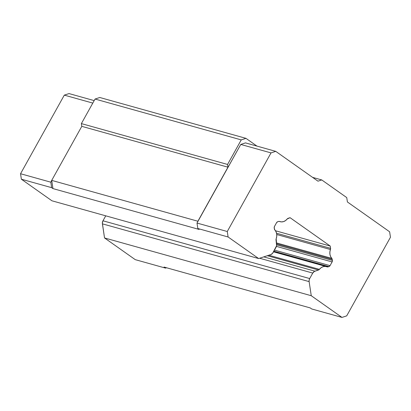 <?xml version="1.0" encoding="UTF-8"?>
<svg xmlns="http://www.w3.org/2000/svg" width="411" height="411" viewBox="0 0 411 411"><rect width="100%" height="100%" fill="white"/><g stroke="black" fill="none" stroke-linecap="round" stroke-linejoin="round"><path stroke-width="0.62" d="M330.043 265.645L332.109 261.935L276.439 246.379L332.109 261.935L332.391 260.404A2.034 1.67 -74.4 0 1 332.109 261.935L330.043 265.645A2.034 1.67 -74.4 0 1 328.944 266.595L273.849 251.198L328.944 266.595L330.043 265.645L274.456 250.109L330.043 265.645M276.557 222.695L274.491 226.404L274.209 227.935A2.034 1.67 -74.4 0 1 274.491 226.404L276.557 222.695A2.034 1.67 -74.4 0 1 277.656 221.74L276.557 222.695M276.701 244.843L332.391 260.404L332.232 259.367L276.603 243.821L332.232 259.367L331.78 258.37A2.034 1.67 -74.4 0 1 332.232 259.367L332.391 260.404L276.701 244.843M276.649 244.129A4.069 3.339 -74.4 0 1 276.084 247.186L273.038 252.662A4.069 3.339 -74.4 0 1 270.839 254.568L258.647 258.555L51.925 200.789L258.647 258.555L228.095 236.977L197.825 228.516L197.003 223.05L227.977 167.195L227.566 164.457L81.378 123.603L81.794 126.341L227.977 167.195L81.794 126.341L51.714 180.383L197.897 221.236L51.714 180.383L81.794 126.341L81.378 123.603L227.566 164.457L241.236 139.894L245.968 138.348L99.781 97.494L95.054 99.041L241.236 139.894L95.054 99.041L81.378 123.603L95.054 99.041L99.781 97.494L245.968 138.348L256.937 146.095L245.968 138.348L241.236 139.894L227.566 164.457L227.977 167.195L197.897 221.236L240.754 144.441L197.003 223.05L227.273 231.506L228.095 236.977L197.825 228.516L197.003 223.05L227.273 231.506L271.024 152.902L240.754 144.441L245.485 142.894L240.754 144.441L271.024 152.902L227.273 231.506L228.095 236.977L258.647 258.555L270.839 254.568L272.601 253.31L276.618 245.696L276.028 240.014A2.034 1.67 -74.4 0 1 276.161 238.822L276.649 244.129M259.618 258.236L312.745 273.084A4.069 3.339 -74.4 0 1 314.939 271.178L263.775 256.88L314.939 271.178L318.499 270.012L267.335 255.714L318.499 270.012L319.398 269.364A2.034 1.67 -74.4 0 1 318.499 270.012L314.297 271.466L312.745 273.084L259.618 258.236M328.101 266.873L328.944 266.595L328.101 266.873A2.034 1.67 -74.4 0 1 327.264 266.898A2.034 1.67 -74.4 0 1 327.099 266.842L273.603 251.645L328.101 266.873M278.555 221.447L277.656 221.74L278.555 221.447A2.034 1.67 -74.4 0 1 279.393 221.421A2.034 1.67 -74.4 0 1 279.547 221.478L278.555 221.447M274.209 227.935L274.815 229.908A2.034 1.67 -74.4 0 1 274.358 228.906L274.209 227.935M50.82 182.196L51.74 180.542L52.947 188.587L51.642 187.663L50.82 182.196L20.55 173.735L21.372 179.206L51.642 187.663L50.82 182.196L51.714 180.383L52.947 188.587L199.135 229.441L197.825 228.516L199.135 229.441L52.947 188.587L51.642 187.663L21.372 179.206L51.925 200.789L21.372 179.206L20.55 173.735L50.82 182.196M309.699 278.56L312.745 273.084L309.699 278.56L102.976 220.789L309.699 278.56A4.069 3.339 -74.4 0 0 309.129 281.617L102.411 223.846L309.129 281.617L309.159 280.05L309.699 278.56M105.74 215.826L102.976 220.789A4.069 3.339 105.6 0 0 102.411 223.846L104.533 237.948L311.255 295.72L309.129 281.617L311.255 295.72L104.533 237.948L102.36 223.07L102.976 220.789L105.74 215.826M64.301 95.131L92.794 103.094L64.301 95.131L20.55 173.735L64.301 95.131L69.033 93.585L64.301 95.131M94.176 100.613L69.033 93.585L94.176 100.613M268.825 255.231L319.398 269.364A8.261 6.776 -74.4 0 1 326.447 266.616A8.261 6.776 -74.4 0 1 327.099 266.842L325.111 266.41L323.041 266.713L321.078 267.731L319.398 269.364L268.825 255.231M276.464 242.911L331.78 258.37A8.261 6.776 -74.4 0 1 330.444 249.523L276.752 234.517L330.444 249.523L330.572 248.336A2.034 1.67 -74.4 0 1 330.444 249.523L329.884 251.917L329.93 254.332L330.583 256.546L331.78 258.37L276.464 242.911M276.546 233.237L330.572 248.336L330.228 246.055L275.483 230.756L330.228 246.055L290.063 217.686L287.202 218.976A2.034 1.67 -74.4 0 1 288.09 218.328L290.063 217.686L330.228 246.055L330.572 248.336L276.546 233.237M245.485 142.894L275.75 151.356L271.024 152.902L275.75 151.356L245.485 142.894M312.591 177.377L321.751 179.936L317.97 181.174L275.75 151.356L317.97 181.174L321.751 179.936L312.591 177.377M287.202 218.976A8.261 6.776 -74.4 0 1 280.174 221.693A8.261 6.776 -74.4 0 1 279.547 221.478L281.525 221.894L283.58 221.591L285.527 220.584L287.202 218.976M274.815 229.908A8.261 6.776 -74.4 0 1 276.161 238.822L276.731 236.407L276.685 233.972L276.028 231.737L274.815 229.908M346.75 197.593L321.751 179.936L346.75 197.593L347.408 201.971L389.628 231.794L390.45 237.265L389.628 231.794L347.408 201.971L346.75 197.593M166.553 267.767L165.52 268.106L135.25 259.644L104.533 237.948L135.25 259.644L165.52 268.106L164.046 267.063L310.228 307.916L311.702 308.959L341.967 317.415L346.699 315.869L341.967 317.415L311.255 295.72L341.967 317.415L311.702 308.959L310.228 307.916L164.046 267.063L165.52 268.106L166.553 267.767M390.45 237.265L346.699 315.869L390.45 237.265M273.505 251.82L326.447 266.616"/></g></svg>
